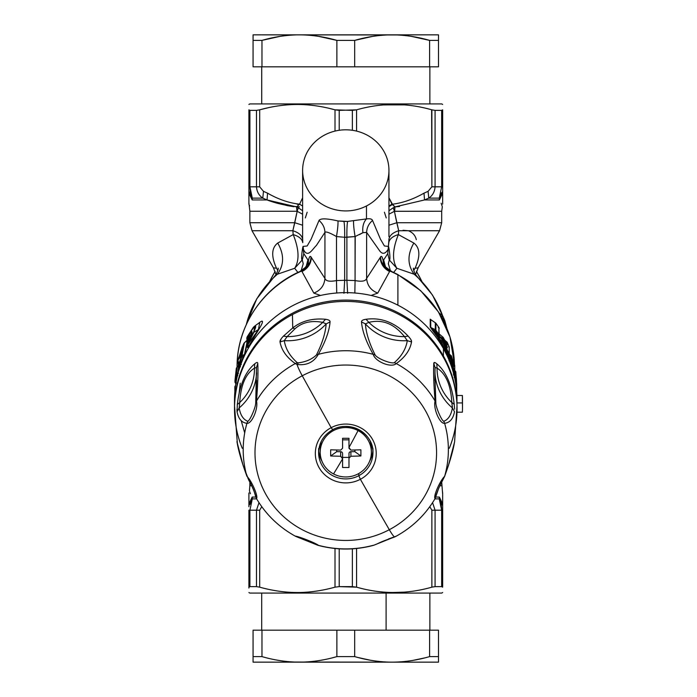 <?xml version="1.0" encoding="UTF-8"?>
<svg xmlns="http://www.w3.org/2000/svg" width="697" height="697" viewBox="0 0 697 697"><rect width="100%" height="100%" fill="white"/><g stroke="black" fill="none" stroke-linecap="round" stroke-linejoin="round"><path stroke-width="1.05" d="M348.979 453.547L348.979 457.398L342.584 457.398L348.979 457.398L348.979 467.487L342.584 467.487L342.584 457.398L342.584 458.129L340.667 456.274L330.666 455.977L330.666 449.8L340.667 450.105L342.584 448.249L342.584 438.291L348.979 438.291L348.979 448.249L350.896 450.105L360.898 449.8L360.898 455.977L350.896 456.274L348.979 458.129L348.979 467.487L348.979 453.547A1.917 1.856 0 0 1 350.896 451.7A1.917 1.856 180 0 0 348.979 453.547M354.878 451.7L350.896 451.7L350.896 456.274L350.896 451.7L354.878 451.7L360.898 455.977L354.878 451.7L354.878 450.018L354.878 451.7M348.979 443.667L348.979 447.526L348.979 443.667M342.584 439.824L348.979 439.824L348.979 439.232L348.979 439.824L342.584 439.824L342.584 439.223L342.584 443.667L342.584 439.824M342.584 443.667L342.584 448.249L342.584 443.667M336.686 451.7L336.686 450.018L336.686 451.7L330.666 455.977L336.686 451.7L340.667 451.7L336.686 451.7M342.584 453.547A1.917 1.856 180 0 0 340.667 451.7L340.667 456.274L340.667 451.7A1.917 1.856 0 0 1 342.584 453.547L342.584 458.129L342.584 453.547M342.584 466.624L342.584 458.826L342.584 466.624M342.584 458.826L342.584 467.487L348.979 467.487L348.979 458.129L350.896 456.274L360.898 455.977L360.898 449.8L350.896 450.105L348.979 447.526A87.177 10.821 -62.2 0 0 358.049 430.572A25.58 24.709 0 0 1 368.225 464.097A25.58 24.709 0 0 1 333.523 473.934A87.177 10.821 -62.2 0 0 342.584 458.826A87.177 10.821 117.8 0 1 333.523 473.934A25.58 24.709 0 0 1 323.338 440.408A25.58 24.709 0 0 1 358.049 430.572A87.177 10.821 117.8 0 1 348.979 447.526L348.979 438.291L342.584 438.291L342.584 448.249L340.667 450.105L330.666 449.8L330.666 455.977L340.667 456.274L342.584 458.826M358.049 430.572A25.58 24.709 180 0 0 320.202 452.248A25.58 24.709 180 0 0 333.523 473.934A25.58 24.709 180 0 0 371.362 452.248A25.58 24.709 180 0 0 358.049 430.572L358.049 429.326L358.049 430.572M320.202 452.248L320.202 448.607A25.58 24.709 0 0 1 321.43 441.044A25.58 24.709 180 0 0 320.272 450.428M370.133 441.044A25.58 24.709 0 0 1 371.362 448.607A25.58 24.709 180 0 0 370.133 441.044M372.878 450.637A27.174 26.251 0 0 1 369.61 461.231A27.174 26.251 180 0 0 372.878 450.637M321.953 461.231A27.174 26.251 0 0 1 318.686 450.637A27.174 26.251 180 0 0 321.953 461.231M332.757 429.613A27.174 26.251 0 0 1 372.956 452.649A27.174 26.251 0 0 1 358.816 475.694L358.816 473.507L358.816 475.694A27.174 26.251 0 0 1 318.607 452.649A27.174 26.251 180 0 0 358.816 475.694L360.384 479.292A30.45 29.413 0 0 1 319.06 467.582A30.45 29.413 0 0 1 331.18 427.67L332.713 429.735L331.18 427.67A30.45 29.413 0 0 1 372.503 439.38A30.45 29.413 0 0 1 360.384 479.292L358.816 475.694A27.174 26.251 180 0 0 372.956 452.649L372.956 448.607M360.384 479.292A30.45 29.413 180 0 0 372.503 439.38A30.45 29.413 180 0 0 331.18 427.67A1278.899 158.689 -117.8 0 1 302.254 375.779A90.784 87.691 0 0 1 425.458 410.699A90.784 87.691 0 0 1 389.309 529.703A1278.899 158.689 -117.8 0 1 360.384 479.292A1278.899 158.689 62.2 0 0 389.309 529.703A90.784 87.691 0 0 1 266.106 494.783A90.784 87.691 0 0 1 302.254 375.779A1278.899 158.689 62.2 0 0 331.18 427.67A30.45 29.413 180 0 0 319.06 467.582A30.45 29.413 180 0 0 360.384 479.292M246.938 423.306C251.722 424.238 258.535 408.346 256.479 401.063A102.581 99.087 0 0 1 295.301 363.564A102.581 99.087 180 0 0 256.479 401.063C257.803 385.188 258.238 372.651 257.777 363.442C257.681 362.074 256.67 362.205 254.753 363.817C256.67 362.205 257.681 362.074 257.777 363.442C258.238 372.651 257.803 385.188 256.479 401.063C258.535 408.346 251.722 424.238 246.938 423.306A102.581 99.087 180 0 0 246.938 476.339A102.581 99.087 0 0 1 246.938 423.306L247.775 421.284C250.014 420.683 255.869 407.022 255.729 402.735L256.479 401.063L255.729 402.735C255.869 407.022 250.014 420.683 247.775 421.284C243.253 419.533 240.387 415.081 239.167 407.919L239.733 402.535C240.726 385.188 245.649 373.723 254.483 368.129A49.017 47.344 0 0 1 239.733 402.535A49.017 47.344 180 0 0 254.483 368.129L254.753 363.817C245.388 371.614 239.576 385.162 237.32 404.46L239.733 402.535L237.32 404.46L237.058 411.761C238.426 418.845 241.72 422.696 246.938 423.306C241.72 422.696 238.426 418.845 237.058 411.761L239.167 407.919A51.16 49.409 180 0 0 256.583 372.895A51.16 49.409 0 0 1 239.167 407.919L237.058 411.761L236.936 409.209M297 364.479L297.027 364.487A12.79 1.586 62.2 0 0 302.254 375.779A90.784 87.691 180 0 0 266.106 494.783A90.784 87.691 180 0 0 389.309 529.703A12.79 1.586 62.2 0 0 394.537 536.908L396.262 536.08L394.537 536.908A12.79 1.586 -117.8 0 1 389.309 529.703A90.784 87.691 180 0 0 425.458 410.699A90.784 87.691 180 0 0 302.254 375.779A12.79 1.586 -117.8 0 1 297.027 364.487L298.499 362.832C306.027 361.839 312.003 359.216 316.429 354.965L318.329 354.346C313.772 362.266 306.663 365.646 297.027 364.487L295.301 363.564L297.236 362.64L298.499 362.832L297.027 364.487C306.663 365.646 313.772 362.266 318.329 354.346A102.581 99.087 0 0 1 373.235 354.346L375.134 354.965C377.173 358.493 391.313 364.148 394.336 362.64L396.262 363.564C391.557 368.286 375.108 361.708 373.235 354.346C375.108 361.708 391.557 368.286 396.262 363.564A102.581 99.087 0 0 1 435.085 401.063L435.834 402.735C435.695 407.022 441.549 420.683 443.789 421.284L444.625 423.306C439.842 424.238 433.029 408.346 435.085 401.063C433.029 408.346 439.842 424.238 444.625 423.306A102.581 99.087 0 0 1 444.625 476.339L438.788 488.048L435.085 498.59C433.029 496.778 439.842 480.886 444.625 476.339C439.842 480.886 433.029 496.778 435.085 498.582C425.545 514.7 412.441 527.315 395.791 536.429L396.262 536.08M318.329 545.298C316.464 543.416 300.006 536.829 295.301 536.08C300.006 536.838 316.455 543.416 318.329 545.298A102.581 99.087 180 0 0 373.235 545.298M395.791 536.429L394.032 537.221C393.038 537.657 383.542 540.602 377.06 543.93L373.644 545.307C355.069 550.282 336.494 550.282 317.928 545.307L295.772 536.429C279.122 527.315 266.019 514.7 256.479 498.59C258.535 496.778 251.722 480.886 246.938 476.339C251.722 480.886 258.535 496.778 256.479 498.582L255.494 495.916C254.144 491.655 254.292 490.279 248.751 480.094L243.105 465.457L237.058 442.151C238.426 450.628 241.72 462.024 246.938 476.339C241.72 462.024 238.426 450.628 237.058 442.151L236.936 441.602M247.775 477.976C250.014 481.313 255.869 494.975 255.729 496.525M237.389 443.937L234.558 406.029A111.267 107.469 0 0 1 292.444 314.574L292.731 327.965L283.426 336.12L292.731 327.965C301.592 320.96 312.517 318.067 325.508 319.278C328.644 319.688 330.16 320.576 330.056 321.936C329.324 331.04 325.421 341.844 318.329 354.346L316.429 354.965C312.003 359.216 306.027 361.839 298.499 362.832L297.236 362.64C289.882 356.15 285.57 348.822 284.271 340.659L287.103 336.625L294.883 328.879C302.045 322.38 311.324 320.211 322.72 322.371A49.017 47.344 0 0 1 287.103 336.625A49.017 47.344 180 0 0 322.72 322.371L326.152 323.896A51.16 49.409 0 0 1 284.271 340.659A51.16 49.409 180 0 0 326.152 323.896C325.551 332.809 322.31 343.168 316.429 354.965C322.31 343.168 325.551 332.809 326.152 323.896L330.056 321.936L326.152 323.896L322.72 322.371L325.508 319.278L322.72 322.371C311.324 320.211 302.045 322.38 294.883 328.879L292.731 327.965L294.883 328.879L287.103 336.625L283.426 336.12L287.103 336.625L284.271 340.659L280.028 341.957C281.51 350.182 286.606 357.387 295.301 363.564C286.606 357.387 281.51 350.182 280.028 341.957C279.776 340.737 280.908 338.786 283.426 336.12M237.119 442.49L237.032 442.011M281.083 338.951L280.028 341.957L284.271 340.659C285.57 348.822 289.882 356.15 297.236 362.64L295.301 363.564M318.485 36.34L336.878 40.391C324.288 36.749 311.803 34.902 299.422 34.85L304.476 34.955M411.256 36.349L429.596 40.391C417.006 36.749 404.521 34.902 392.141 34.85C379.76 34.902 367.275 36.749 354.686 40.391L372.268 36.462M270.018 38.326L261.967 40.391C274.557 36.749 287.042 34.902 299.422 34.85L299.422 34.85C287.042 34.902 274.557 36.749 261.967 40.391L253.063 40.391L253.089 34.85L397.325 34.963M438.5 40.391L438.5 66.825L438.5 34.85L438.5 40.391L429.596 40.391L438.5 40.391L438.5 34.85L392.141 34.85L438.5 34.85M362.736 38.326L354.686 40.391L336.878 40.391L354.686 40.391C367.275 36.749 379.76 34.902 392.141 34.85C404.521 34.902 417.006 36.749 429.596 40.391L429.596 66.825L429.596 40.391M392.141 34.85L253.063 34.85L253.063 40.391L261.967 40.391L279.532 36.471M438.5 659.371L438.5 656.609L429.596 656.609L429.596 630.175L354.686 630.175L429.596 630.175L429.596 656.609C417.006 660.251 404.521 662.098 392.141 662.15L392.15 662.15C404.521 662.098 417.006 660.251 429.596 656.609L438.5 656.609L438.5 662.15L390.233 662.15C378.497 661.897 366.639 660.059 354.686 656.609L354.686 630.175L336.878 630.175L354.686 630.175L354.686 656.609L336.878 656.609L336.878 630.175L261.967 630.175L261.967 656.609L261.967 630.175L253.063 630.175L253.063 656.609L253.063 630.175L336.878 630.175L336.878 656.609C324.288 660.251 311.803 662.098 299.422 662.15L253.063 662.15L253.063 656.609L261.967 656.609C274.557 660.251 287.042 662.098 299.422 662.15C311.803 662.098 324.288 660.251 336.878 656.609L354.686 656.609C366.639 660.059 378.497 661.897 390.25 662.133L294.308 662.045M413.025 660.373L424.891 657.872M322.824 659.92L321.221 660.216M305.338 662.002L302.254 662.115M253.063 656.609L253.063 662.15L253.063 656.609L253.063 662.15L299.422 662.15C287.042 662.098 274.557 660.251 261.967 656.609L253.063 656.609M279.375 660.503L278.87 660.425M327.451 38.021L319.296 36.462M420.178 38.021L412.032 36.471M438.5 66.825L354.686 66.825L354.686 40.391L354.686 66.825L336.878 66.825L336.878 40.391L336.878 66.825L261.967 66.825L261.967 40.391L261.967 66.825L253.063 66.825L253.063 40.391L253.063 66.825L438.5 66.825M299.422 34.85C311.803 34.902 324.288 36.749 336.878 40.391M253.089 34.85L253.063 40.391M299.422 662.15L438.5 662.15L438.5 630.175L429.596 630.175L438.5 630.175L438.5 660.852M357.944 657.498L370.342 660.216M333.514 657.524L336.878 656.609M444.703 321.012L444.886 321.526C442.813 316.682 442.813 317.457 444.886 323.844C442.813 317.457 442.813 316.682 444.886 321.526L444.216 322.302L444.939 321.665C446.76 328.069 446.76 328.845 444.939 323.983C446.76 328.845 446.76 328.069 444.939 321.665L444.172 322.162M439.258 198.122L441.654 186.822L439.258 198.122L442.656 191.344L439.258 198.122L439.38 199.952L439.258 198.122L428.786 198.122L439.258 198.122L441.654 186.822L435.076 186.822L441.654 186.822L441.654 110.37L441.654 186.822L442.656 186.822L442.656 193.165L439.38 199.952L442.656 193.165L442.656 204.082L442.656 109.838L442.656 186.822M440.382 195.404L441.07 192.781M261.697 103.914L261.697 66.825L261.715 103.914L261.715 66.825L429.866 66.825L429.866 103.914L299.797 103.914L441.698 103.914L442.656 104.463M417.599 277.04L414.149 274.217L396.889 268.284C391.984 260.46 392.481 249.23 398.37 234.593L398.701 230.724L394.389 211.322L441.698 211.252L394.65 211.252L394.955 206.904L424.517 199.952L424.011 193.165L428.08 191.344L431.879 186.822L428.08 191.344L431.879 186.822L435.076 186.822L435.076 110.37L441.654 110.37L442.656 109.838C442.656 102.703 442.656 102.703 442.656 109.838C442.656 102.703 442.656 102.703 442.656 109.838L441.654 110.37L435.076 110.37L435.076 186.822C434.728 191.71 432.628 195.482 428.786 198.122C432.628 195.482 434.728 191.71 435.076 186.822L431.879 186.822L431.635 109.777M251.199 195.474L250.397 192.267M248.907 190.281L248.907 186.822L249.909 186.822L252.305 198.122L248.907 191.344L252.305 198.122L252.183 199.952L248.907 193.165L252.183 199.952L267.047 199.952C276.979 203.724 287.8 206.033 299.501 206.861M249.918 187.136L250.336 191.936M251.338 195.866L251.495 196.301M248.907 204.308L248.907 191.344L248.907 193.165L252.183 199.952C248.341 208.29 248.341 208.29 252.183 199.952L249.909 186.822L256.487 186.822C256.836 191.71 258.935 195.482 262.778 198.122L252.305 198.122L262.778 198.122L267.047 199.952L252.183 199.952L267.047 199.952L262.778 198.122C258.935 195.482 256.836 191.71 256.487 186.822L248.907 186.822L248.907 191.344M442.656 592.537L441.698 593.086L299.797 593.086L299.327 592.52C286.275 592.677 273.058 590.89 259.685 587.162L256.487 586.63L259.685 587.162L259.685 510.195L261.767 506.693L259.685 510.195L256.487 510.195L256.487 586.63L249.909 586.63L249.909 510.195L259.685 510.195L261.767 506.693L259.685 510.195L259.685 587.162C273.058 590.89 286.275 592.677 299.327 592.52L299.797 593.086L429.866 593.086L429.866 630.175L386.094 630.175L386.094 593.086L386.094 630.175L261.697 630.175L261.697 593.086M444.886 320.916L443.989 321.84L444.886 320.916L444.172 320.759L444.939 321.056L444.172 320.759M442.395 318.721L441.82 314.983L442.395 318.721M444.216 320.899L444.939 321.056L446.812 328.121L444.939 321.056L444.216 320.899L444.939 321.056M415.821 274.975L415.63 274.304L415.821 274.975M416.405 271.542A83.126 80.294 0 0 1 421.702 281.196A83.126 80.294 180 0 0 416.405 271.542M415.055 268.24L413.748 270.514L415.055 268.24L413.635 270.018L415.055 268.24L418.122 267.848L415.055 268.24C420.491 256.304 420.091 247.897 413.844 243.044C420.091 247.897 420.491 256.304 415.055 268.24L415.055 268.24M441.14 203.254L441.95 205.519M442.116 206.129L442.264 206.748M439.38 199.952C443.222 208.29 443.222 208.29 439.38 199.952L424.517 199.952L428.786 198.122L424.517 199.952L439.38 199.952C443.222 208.29 443.222 208.29 439.38 199.952M442.656 193.165L442.656 190.281M401.681 104.689L383.228 104.942M297.183 204.308L299.126 204.23L297.183 204.308M333.854 109.534L328.757 108.253M314.173 105.578L313.423 105.482M268.267 107.73L260.591 109.595M259.693 109.838L259.685 186.822L256.487 186.822L256.487 110.37L256.487 186.822L259.685 186.822L263.483 191.344L262.778 198.122L263.483 191.344L267.561 193.165L267.047 199.952L296.608 206.904A15.987 8.146 -90 0 1 296.922 211.252L249.866 211.252L296.922 211.252L296.608 206.904L298.272 207.741L297.175 211.322L298.272 207.741L296.608 206.904L267.047 199.952L267.561 193.165L263.483 191.344L259.685 186.822L259.685 109.838L256.487 110.37L259.685 109.838C273.041 106.11 286.258 104.323 299.327 104.48L299.797 103.914L299.327 104.48C286.258 104.323 273.05 106.11 259.685 109.838M248.907 109.838L248.907 186.822L248.907 109.838C248.907 102.703 248.907 102.703 248.907 109.838L249.909 110.37L249.909 186.822L249.909 110.37L256.487 110.37L249.909 110.37L248.907 109.838C248.907 102.703 248.907 102.703 248.907 109.838M249.369 206.469L249.604 205.563M275.158 271.542A83.126 80.294 180 0 0 269.861 281.196A83.126 80.294 0 0 1 275.158 271.542M275.934 274.304L275.742 274.975L275.934 274.304M273.433 267.831L276.517 268.24L277.815 270.514L276.517 268.24C271.072 256.304 271.481 247.905 277.72 243.044C284.289 254.518 284.193 264.904 277.415 274.217L273.965 277.04M440.365 501.544L441.166 504.741M442.656 506.728L442.656 510.195L441.654 510.195L439.258 498.886L442.656 505.673L442.656 503.844L439.38 497.066L442.656 503.844L442.656 505.673L439.258 498.886L441.654 510.195L442.656 510.195L442.656 587.162L441.654 586.63L441.654 510.195L441.654 586.63L435.076 586.63L435.076 510.195L441.654 510.195L435.076 510.195L432.567 502.659L435.076 510.195L435.076 586.63L431.879 587.162L431.879 510.195L435.076 510.195L431.879 510.195L429.796 506.693L431.879 510.195L431.879 587.162L435.076 586.63L441.654 586.63L442.656 587.162L442.656 505.673M455.246 375.178L455.158 376.668L455.821 376.206A1.917 0.497 172.4 0 1 455.158 376.668L455.158 375.021A1.917 1.856 0 0 1 455.821 376.206L456.561 385.171L455.821 377.905L454.139 375.709A1.917 1.856 180 0 0 454.209 375.77L455.158 376.72A1.917 1.856 0 0 1 455.821 377.905A1.917 1.856 180 0 0 455.158 376.72L455.158 377.913L455.158 376.72M454.749 373.357L455.821 374.995A1.917 0.488 172.4 0 1 455.821 374.995A1.917 0.488 172.4 0 1 455.821 375.012A1.917 1.856 180 0 0 455.158 373.827L455.821 376.206L454.732 374.759M454.209 374.437L455.158 375.021L454.209 374.437A1.917 1.856 0 0 1 454.156 374.394L454.209 374.437M455.742 380.335L456.422 380.667L455.742 380.335L456.422 380.667L455.821 375.012A1.917 1.856 0 0 0 455.158 373.827L455.158 375.021L455.158 373.827L454.209 372.878L455.838 375.247M435.834 496.525C435.695 494.975 441.549 481.313 443.789 477.976M452.397 407.919L454.505 411.761C453.137 418.845 449.844 422.687 444.625 423.306L443.789 421.284C448.31 419.533 451.177 415.081 452.397 407.919L451.83 402.535C450.837 385.188 445.923 373.723 437.08 368.129L435.05 367.467L437.08 368.129C445.923 373.723 450.837 385.188 451.83 402.535A49.017 47.344 0 0 1 437.08 368.129A49.017 47.344 180 0 0 451.83 402.535L452.397 407.919A51.16 49.409 0 0 1 434.98 372.886A51.16 49.409 180 0 0 452.397 407.919C451.177 415.072 448.31 419.533 443.789 421.284C441.549 420.683 435.695 407.022 435.834 402.735L434.954 376.005L435.834 402.735M408.137 336.12C395.582 322.746 381.555 317.135 366.056 319.278C362.928 319.688 361.412 320.576 361.508 321.936C362.24 331.049 366.143 341.852 373.235 354.346C366.143 341.852 362.24 331.049 361.508 321.936C361.412 320.576 362.928 319.688 366.056 319.278L368.844 322.371C382.339 319.026 394.214 323.774 404.46 336.625A49.017 47.344 0 0 1 368.844 322.371A49.017 47.344 180 0 0 404.46 336.625L407.292 340.659A51.16 49.409 0 0 1 365.411 323.896L368.844 322.371L366.056 319.278C381.555 317.135 395.582 322.746 408.137 336.12C410.655 338.786 411.788 340.737 411.535 341.957C410.063 350.173 404.966 357.378 396.262 363.564L394.336 362.64C391.313 364.148 377.164 358.493 375.134 354.965C369.253 343.177 366.012 332.817 365.411 323.896A51.16 49.409 180 0 0 407.292 340.659C406.002 348.814 401.681 356.141 394.336 362.64C401.681 356.141 406.002 348.814 407.292 340.659L411.535 341.957L407.292 340.659L404.46 336.625L408.137 336.12L404.46 336.625C394.214 323.774 382.339 319.026 368.844 322.371L365.411 323.896C366.012 332.817 369.253 343.177 375.134 354.965M373.644 545.307L394.537 536.908M388.569 538.92L393.064 537.309M256.505 367.153L255.729 402.735L256.627 380.44M248.907 510.195L248.907 587.162C248.907 594.297 248.907 594.297 248.907 587.162L249.909 586.63L248.907 587.162L248.907 510.195L249.909 510.195L249.909 586.63L256.487 586.63L256.487 510.195L258.996 502.659L256.487 510.195L249.909 510.195L252.305 498.886L249.909 510.195L252.305 498.886L256.662 498.886L252.305 498.886L248.907 505.673L252.305 498.886L252.183 497.066L252.305 498.886M380.179 257.533C380.658 263.902 383.786 268.58 389.571 271.551L390.224 271.185L389.571 271.551L387.88 269.722L389.571 271.551L377.748 293.088C370.97 290.431 367.267 285.543 366.622 278.443L380.179 257.533L366.622 278.443L366.622 232.371L378.985 249.875C382.13 254.736 385.258 254.396 388.368 248.855C385.258 254.396 382.13 254.736 378.985 249.875L366.622 232.371C366.84 227.614 368.818 223.641 372.538 220.47L380.431 239.141L384.413 245.989L388.412 246.389L387.776 253.63L383.15 260.687C382.339 256.766 381.468 255.529 380.536 256.966L380.179 257.533L380.536 256.966C380.893 262.333 383.341 266.585 387.88 269.722L390.224 271.185A108.706 105.003 0 0 1 397.9 274.862L397.9 305.164L397.9 274.862A9.592 1.194 -62.2 0 0 397.778 274.513A9.592 1.194 117.8 0 1 397.9 274.862A108.706 105.003 0 0 1 454.444 364.139A108.706 105.003 180 0 0 397.9 274.862A108.706 105.003 180 0 0 390.224 271.185L391.749 271.56L387.88 269.722L385.45 266.864L387.88 269.722C383.341 266.585 380.893 262.333 380.536 256.966C381.468 255.529 382.339 256.766 383.15 260.687L383.507 263.945L383.15 260.687L383.272 263.422L383.15 260.687L387.776 253.63L389.283 259.955L387.776 253.63L388.412 246.389C388.874 246.032 390.982 260.87 389.283 259.955C390.982 260.878 388.865 246.032 388.412 246.389L388.795 242.678C389.431 239.001 392.62 236.3 398.37 234.593L413.844 243.044L398.37 234.593C392.481 249.23 391.984 260.46 396.889 268.284L393.657 272.449L396.889 268.284L389.283 259.955L388.325 263.701L390.503 270.941L388.325 263.701L389.283 259.955L396.889 268.284L414.149 274.217A102.311 98.826 0 0 1 442.621 315.846A102.311 98.826 180 0 0 414.149 274.217C407.379 264.904 407.275 254.518 413.844 243.044C407.275 254.518 407.379 264.904 414.149 274.217L417.564 277.005L432.497 295.058L442.726 316.002M416.301 239.646C415.36 235.455 412.711 232.484 408.355 230.724L403.032 230.271M399.581 206.504L394.955 206.904L424.517 199.952L424.011 193.165L424.517 199.952L394.955 206.904L394.65 211.252L393.291 207.741L394.955 206.904L392.437 204.23C402.831 202.897 413.356 199.211 424.011 193.165C413.356 199.211 402.831 202.897 392.437 204.23L388.943 197.809L391.975 204.177L394.955 206.904L393.291 207.741L394.389 211.322L388.943 214.206L394.389 211.322L396.785 222.726L441.698 222.726L396.785 222.726L398.701 230.724L439.554 230.724L398.701 230.724L398.37 234.593C392.62 236.3 389.431 239.001 388.795 242.678L388.909 239.602C389.362 235.621 392.629 232.667 398.701 230.724C392.629 232.667 389.362 235.621 388.909 239.602L388.412 246.389L384.413 245.989L380.431 239.141L372.538 220.47C371.971 218.954 369.941 218.431 366.474 218.919L366.474 205.964A43.162 40.557 180 0 1 307.9 189.811A43.162 40.557 180 0 1 325.09 134.774A43.162 40.557 180 0 1 383.664 150.927A43.162 40.557 180 0 1 366.474 205.964A43.162 40.557 0 0 0 388.943 170.364A43.162 40.557 0 0 0 325.09 134.774A43.162 40.557 0 0 0 302.62 170.364A43.162 40.557 0 0 0 366.474 205.964L366.474 218.919L347.611 221.419L337.984 220.949C326.754 218.37 320.437 218.205 319.026 220.47C322.746 223.641 324.724 227.614 324.941 232.371L316.394 245.449C312.082 249.561 307.56 258.875 303.195 248.855L303.787 253.63L308.423 260.687L308.292 263.414L308.423 260.687C309.224 256.766 310.095 255.529 311.028 256.966C310.67 262.333 308.222 266.585 303.692 269.722L306.088 266.89M431.879 109.838C406.778 102.703 381.668 102.703 356.568 109.838C381.668 102.703 406.778 102.703 431.879 109.838L435.076 110.37L431.879 109.838L431.879 186.822L428.08 191.344L428.786 198.122L428.08 191.344L424.011 193.165M383.847 104.89L404.608 104.89M356.568 109.838L352.36 110.37L335.004 109.838C322.981 106.493 311.089 104.707 299.327 104.48C311.089 104.707 322.981 106.493 335.004 109.838L339.212 110.37L356.568 109.838L356.568 131.097L356.568 109.838M286.336 104.942L287.46 104.855M308.17 104.925L308.78 104.986M248.907 104.463L249.866 103.914L299.797 103.914M252.183 199.952C248.341 208.29 248.341 208.29 252.183 199.952M293.951 206.739L287.234 205.615M286.65 205.484L267.047 199.952M383.089 592.049L383.89 592.11M248.907 587.162C248.907 594.297 248.907 594.297 248.907 587.162L248.907 588.05M299.797 593.086L249.866 593.086L248.907 592.537M404.086 592.154L392.237 592.52L403.502 592.197M441.654 509.873L441.227 505.081M442.656 587.162C442.656 594.297 442.656 594.297 442.656 587.162C442.656 594.297 442.656 594.297 442.656 587.162C442.656 594.297 442.656 594.297 442.656 587.162M434.902 498.886L439.258 498.886L439.38 497.066C443.222 488.719 443.222 488.719 439.38 497.066L439.258 498.886L434.902 498.886M299.327 592.52C311.071 592.293 322.964 590.507 335.004 587.162L339.212 586.63L356.568 587.162C381.668 594.297 406.769 594.297 431.879 587.162C406.769 594.297 381.668 594.297 356.568 587.162L352.36 586.63L352.36 548.844L352.36 586.63L339.212 586.63L339.212 548.844L339.212 586.63L335.004 587.162L335.004 548.495L335.004 587.162C322.964 590.507 311.071 592.293 299.327 592.52M442.883 338.507L439.493 336.294L439.188 334.002A1.917 1.856 180 0 0 439.493 334.264L439.493 336.294A1.917 1.856 0 0 1 439.119 335.954L439.493 336.294L439.005 336.268A1.917 1.594 -159.9 0 0 439.223 336.485L443.179 340.223L442.769 338.184A1.917 1.856 -0 0 1 443.327 338.803A1.917 0.444 150.7 0 1 442.769 339.474L438.831 336.363L442.769 338.184L442.769 339.474L443.327 338.803L446.228 344.335L447.291 347.873L443.327 340.485A1.917 1.856 180 0 0 442.769 339.875L439.223 336.921L442.769 339.875A1.917 1.856 0 0 1 443.327 340.485L443.327 341.696A1.917 1.856 180 0 0 442.769 341.086L442.769 339.875L442.769 341.086A1.917 1.856 -0 0 1 443.327 341.696A1.917 0.444 150.7 0 1 442.769 342.366L442.769 341.086L439.11 338.969L439.493 337.165L439.493 338.759A3.807 0.802 -143.1 0 1 439.11 338.969L438.692 336.451L439.11 338.969A1.917 1.769 96.7 0 1 438.753 336.459L438.692 336.451A1.917 1.699 -81.4 0 0 438.962 338.908L442.769 341.086L442.769 342.366L443.327 341.696L443.327 340.485L442.769 340.415M443.275 340.389L447.291 347.873A1.917 1.856 180 0 0 446.873 347.298M446.664 346.278L446.664 346.897L446.664 346.278A1.917 1.856 0 0 1 447.291 347.036L446.664 346.278M449.077 355.461L449.67 357.334L450.976 358.31L450.907 356.603A1.917 1.856 0 0 1 451.551 357.5A1.917 0.479 161.8 0 1 450.907 358.084L448.755 355.879L450.907 356.603L450.907 358.084M455.246 372.285L455.158 373.775L455.821 373.304A1.917 0.497 172.4 0 1 455.158 373.766L455.158 372.128A1.917 1.856 0 0 1 455.821 373.304L456.561 382.278A1.917 1.856 180 0 0 456.518 381.973M455.742 383.237L456.422 383.559L455.742 383.237L456.422 383.559L456.561 385.171A1.917 1.856 180 0 0 456.518 384.866L456.457 384.038A1.917 1.856 0 0 1 456.561 384.552L456.422 381.86L455.742 382.287L456.422 381.86L455.821 376.206A1.917 1.856 180 0 0 455.158 375.021M456.518 381.982L456.457 381.137A1.917 1.856 0 0 1 456.561 381.651L456.422 378.968L455.742 379.395L456.422 378.968L455.821 373.304A1.917 1.856 180 0 0 455.158 372.128L455.158 370.926A1.917 1.856 0 0 1 455.821 372.111L456.718 384.413L456.718 391.392L455.821 377.905A1.917 0.488 172.4 0 1 455.821 377.905L456.422 383.559L455.821 379.098A1.917 1.856 180 0 0 455.158 377.913A1.917 1.856 0 0 1 455.821 379.098L456.718 391.392L455.821 372.111A1.917 1.856 180 0 0 455.158 370.926L455.158 372.128L454.209 371.545L455.158 372.128M455.821 377.87A1.917 0.488 172.4 0 1 455.821 377.887L454.017 375.517M453.094 365.498L451.551 359.208L448.755 356.411L449.26 358.249A3.834 0.784 -141 0 1 449.138 358.441A1.917 1.864 70.9 0 1 448.851 355.766L449.26 358.249A1.917 1.856 0 0 1 448.519 356.794A1.917 1.856 180 0 0 449.26 358.249L448.685 356.08A1.917 1.856 180 0 0 449.26 356.803L450.907 358.302A1.917 1.856 0 0 1 451.551 359.208A1.917 1.856 180 0 0 450.907 358.302L450.907 359.495L450.907 358.302M453.242 364.88A1.917 1.856 0 0 1 453.782 365.794L453.782 366.535A1.917 1.856 180 0 0 453.547 365.986M451.525 359.129A1.917 0.47 161.9 0 1 451.551 359.164A1.917 0.47 161.9 0 1 451.551 359.208L453.782 366.535L451.551 357.5A1.917 1.856 180 0 0 450.907 356.603L450.907 355.409A1.917 1.856 0 0 1 451.551 356.306L453.216 363.093L452.536 363.651L453.216 363.093L453.782 365.794L453.094 364.758M454.627 441.593L454.505 442.151C453.137 450.637 449.844 462.033 444.625 476.339C449.844 462.033 453.137 450.637 454.505 442.151L454.174 443.945M454.531 442.011L454.139 444.128M444.494 476.739L448.398 465.648L454.444 442.49M452.205 402.666L454.244 404.46L454.627 409.174M437.08 368.129L436.819 363.817C446.176 371.614 451.987 385.162 454.244 404.46C451.987 385.162 446.176 371.614 436.819 363.817L437.08 368.129M434.911 362.579L433.787 363.442C433.325 372.66 433.761 385.197 435.085 401.063C433.761 385.197 433.325 372.66 433.787 363.442L435.05 367.371M433.787 363.442C433.882 362.074 434.893 362.205 436.819 363.817M361.508 321.936L365.411 323.896M256.513 367.467L257.777 363.442L256.513 367.467L254.483 368.129C245.649 373.723 240.726 385.188 239.733 402.535L239.167 407.919C240.387 415.081 243.253 419.533 247.775 421.284M248.907 503.844L248.907 505.673L248.907 503.844L252.183 497.066L255.825 497.066L252.183 497.066L248.907 503.844L248.907 492.927L248.907 506.728M251.181 501.613L250.493 504.236M280.534 591.422L283.13 591.736M314.574 591.37L315.697 591.213M241.911 354.764L241.118 355.296L240.796 354.468L240.169 357.221M241.641 352.978L242.103 353.876M240.186 356.803L241.328 352.142L241.118 355.296L240.953 352.482L240.186 356.803M239.054 358.755L239.498 356.812L239.054 358.755L239.838 357.7L239.054 358.755L240.953 352.482L239.829 357.099M278.112 268.101C278.521 268.815 277.746 271.089 275.777 274.932L273.999 277.005L277.415 274.217A102.311 98.826 180 0 0 246.355 324.419A102.311 98.826 0 0 1 277.415 274.217C284.193 264.904 284.289 254.518 277.72 243.044C271.481 247.905 271.072 256.304 276.517 268.24L273.442 267.848L275.995 274.601M438.866 312.604L439.398 313.284L438.866 312.604M352.36 130.278L352.36 110.37L352.36 130.278M339.212 130.278L339.212 110.37L339.212 130.278M335.004 131.097L335.004 109.838L335.004 131.097M299.588 204.177C289.046 203.036 278.364 199.368 267.561 193.165C278.364 199.368 289.046 203.036 299.588 204.177L296.608 206.904L299.588 204.177L302.62 197.809L299.588 204.177L302.62 206.033L299.588 204.177M302.62 214.206L297.175 211.322L294.779 222.726L249.866 222.726L294.779 222.726L292.862 230.724L252.009 230.724L292.862 230.724L293.202 234.593L277.72 243.044L293.202 234.593C299.091 249.23 299.579 260.46 294.674 268.284L277.415 274.217L294.674 268.284L297.907 272.449L294.674 268.284L302.28 259.955L303.239 263.701L301.06 270.941L303.239 263.701L302.28 259.955L294.674 268.284C299.579 260.46 299.091 249.23 293.202 234.593L292.862 230.724L297.175 211.322L302.62 214.206M356.568 548.495L356.568 587.162L356.568 548.495M442.656 492.701L442.656 503.844L439.38 497.066L435.738 497.066L439.38 497.066C443.222 488.719 443.222 488.719 439.38 497.066M438.831 336.459L439.223 336.921M445.618 345.939L446.228 346.034L445.618 345.939M446.664 347.123L447.291 347.873L447.291 347.036L446.228 344.335L445.618 344.998L446.228 344.335L443.327 338.803A1.917 1.856 180 0 0 442.769 338.184L442.769 336.973A1.917 1.856 0 0 1 443.327 337.592L443.327 338.803L443.327 337.592A1.917 1.856 180 0 0 442.769 336.973L442.769 338.184M446.664 344.231L443.327 337.592L439.493 334.264L442.769 336.973M453.094 362.606L453.782 363.634L453.216 361.909L453.782 363.634L453.782 361.229L454.792 366.003A1.917 1.856 180 0 0 454.758 365.655L454.758 365.655A1.917 1.856 0 0 1 454.792 366.003L453.773 361.194A1.917 0.479 166.3 0 1 453.782 361.229L453.782 363.634A1.917 1.856 180 0 0 453.547 363.093M455.821 376.206L456.422 380.667L455.821 374.995M454.305 374.202A1.917 1.856 180 0 0 454.313 374.202A1.917 1.856 -0 0 0 454.792 372.973A1.917 1.856 180 0 0 454.758 372.625L454.758 365.655L454.758 372.625L451.551 360.401A1.917 1.856 180 0 0 450.907 359.495A1.917 1.856 0 0 1 451.551 360.401L454.758 372.625A1.917 1.856 -0 0 1 454.792 372.973L454.792 371.17M451.551 357.5L453.216 361.909L451.551 356.306A1.917 1.856 180 0 0 450.907 355.409L450.907 356.603L449.26 355.618L449.26 354.965L449.26 355.618M448.798 355.836A1.917 1.856 180 0 0 448.519 356.794L449.304 354.546A1.917 1.856 -0 0 1 448.912 355.67L448.851 355.766M373.235 354.346A102.581 99.087 180 0 0 318.329 354.346C325.421 341.844 329.324 331.04 330.056 321.936C330.16 320.576 328.644 319.688 325.508 319.278C312.517 318.067 301.592 320.96 292.731 327.965L292.444 314.574A111.267 107.469 0 0 1 457.005 406.029L454.592 441.785M444.625 476.339A102.581 99.087 180 0 0 444.625 423.306C449.844 422.687 453.137 418.845 454.505 411.761M435.085 401.063A102.581 99.087 180 0 0 396.262 363.564C404.966 357.378 410.063 350.173 411.535 341.957L411.091 339.97M250.423 493.755L249.631 491.542M249.448 490.854L249.866 485.757L251.748 485.757L249.866 485.757L249.866 482.045M252.183 497.066C248.341 488.719 248.341 488.719 252.183 497.066L252.183 497.066C248.341 488.719 248.341 488.719 252.183 497.066M240.212 355.461L239.559 355.653L238.932 357.378L241.859 348.439L239.559 355.653L240.212 355.461L239.559 355.653L241.005 351.349L241.632 351.183M236.292 375.422L235.656 379.717L235.656 374.585L234.967 381.729L236.292 368.486L236.292 375.422L236.292 368.486L234.967 381.729A1.917 1.856 180 0 0 234.967 381.817A1.917 1.856 0 0 1 234.967 381.729L235.647 374.803A1.917 1.856 0 0 1 235.656 374.585L235.656 379.717L236.292 375.422A1.917 1.856 0 0 1 237.085 374.202A1.917 1.856 180 0 0 236.292 375.422A1.917 0.497 -170.4 0 0 237.085 375.953L236.457 380.213L235.656 379.717A1.917 0.497 7.2 0 0 236.44 380.213L236.954 374.446M236.205 376.711L235.394 376.223L236.205 376.711M235.551 383.15L235.551 383.15A1.917 1.856 0 0 1 234.967 381.817L234.967 380.675A1.917 1.856 0 0 1 234.967 380.588A1.917 1.856 180 0 0 234.967 380.675L234.967 380.579A1.917 0.497 2.9 0 0 234.967 380.588L236.292 368.46A1.917 0.488 -170.4 0 1 236.3 368.443L237.085 367.267A1.917 1.856 180 0 0 236.292 368.486A1.917 0.488 -170.4 0 1 236.292 368.46M308.144 264.259L308.457 262.987L303.692 269.722L299.823 271.56L303.692 269.722C308.222 266.585 310.67 262.333 311.028 256.966L311.385 257.533L311.028 256.966C310.095 255.529 309.224 256.766 308.423 260.687L308.057 263.945L308.423 260.687L307.917 259.981L306.018 266.968L307.917 259.981L303.787 253.63L302.28 259.955L303.787 253.63L303.151 246.389C302.69 246.041 300.581 260.878 302.28 259.955C300.581 260.878 302.69 246.041 303.151 246.389L303.195 248.855C307.56 258.875 312.082 249.57 316.394 245.449L324.941 232.371C324.724 227.614 322.746 223.641 319.026 220.47L311.132 239.149L307.15 245.989L303.151 246.389L307.15 245.989L311.132 239.149L319.026 220.47C320.437 218.205 326.754 218.37 337.984 220.949C338.167 223.937 337.67 229.147 336.494 236.562C329.655 232.685 325.804 231.291 324.941 232.371L324.941 278.443L311.385 257.533L324.941 278.443C324.297 285.543 320.594 290.431 313.816 293.088L301.993 271.551L303.692 269.722L301.993 271.551L301.339 271.185A108.706 105.003 180 0 0 237.076 367.014A108.706 105.003 0 0 1 301.339 271.185L301.993 271.551C307.778 268.58 310.906 263.902 311.385 257.533M454.453 364.139L449.992 337.026L438.457 311.96L420.648 290.64L397.778 274.513L391.749 271.56L385.45 266.864L383.106 262.987L383.42 264.259M396.785 222.726L388.943 225.227M386.251 217.952L384.404 212.228M393.291 207.741L388.943 210.747M392.411 204.526L388.943 206.643M388.943 206.033L391.975 204.177L388.943 206.033M302.62 210.747L298.272 207.741M307.159 212.228L305.321 217.952M302.62 225.227L294.779 222.726M302.62 236.875L302.655 239.602C302.202 235.621 298.943 232.667 292.862 230.724C298.943 232.667 302.202 235.621 302.655 239.602L302.768 242.678C302.132 239.001 298.943 236.3 293.202 234.593M302.768 242.678L302.62 236.666M439.816 485.757L441.698 485.757L439.816 485.757M438.892 336.442L438.892 336.442A1.917 1.856 180 0 0 439.493 338.759A1.917 1.856 0 0 1 438.701 337.261L438.701 335.666L439.354 336.991L443.318 340.432L446.716 347.193M447.247 342.427A1.917 0.444 155.5 0 1 447.282 342.462A1.917 0.444 155.5 0 1 447.291 342.515A1.917 1.856 180 0 0 446.664 341.765L446.664 344.004L446.664 341.765A1.917 1.856 0 0 1 447.291 342.515L449.173 346.897L448.519 346.766L449.173 346.897L449.173 353.876L448.519 354.512L449.042 358.415L450.907 359.495L450.907 360.985L449.67 360.227L452.205 368.757L449.67 360.227L450.907 360.985L451.551 360.401A1.917 0.479 161.8 0 1 450.907 360.985L454.052 373.148L453.338 373.853L454.052 373.148A1.917 0.488 -11.2 0 0 454.758 372.625L453.503 374.942L454.148 374.394L454.052 373.148L450.907 359.495L448.537 358.267L448.519 354.512L442.769 342.366L440.913 341.277L438.483 338.42A1.917 1.734 132.4 0 1 438.692 336.451L433.456 330.082L435.311 330.988L435.878 330.204L438.883 334.438L438.256 335.231L435.311 330.988L435.311 329.69A1.917 1.856 0 0 1 435.878 330.204L435.311 330.988L438.256 335.231L438.883 334.438L435.878 330.204A1.917 1.856 180 0 0 435.311 329.69L435.311 322.72A1.917 1.856 0 0 1 435.878 323.225L435.878 330.204L435.878 323.225A1.917 1.856 180 0 0 435.311 322.72L435.311 323.242M438.944 336.355A1.917 1.856 180 0 0 438.883 334.438L438.883 327.477A1.917 1.856 0 0 1 439.188 328.487A1.917 1.856 180 0 0 438.883 327.477L438.256 327.485L438.883 327.477L438.883 334.438A1.917 1.856 -0 0 1 438.944 336.355L438.753 336.459M438.892 336.477A1.917 1.856 180 0 0 439.493 337.165L438.892 336.477M443.275 337.496L447.291 344.98A1.917 1.856 180 0 0 446.873 344.396M445.618 343.046L446.228 343.142M448.824 355.775L448.032 357.692A1.917 1.769 148.5 0 1 448.363 356.045L447.84 355.165L448.519 354.512A1.917 0.47 -22 0 0 449.173 353.876L449.173 346.897A1.917 1.856 0 0 1 449.304 347.568A1.917 1.856 180 0 0 449.173 346.897L447.291 342.515L447.291 344.98L447.291 342.515L444.73 340.145L446.664 341.765M449.173 353.876L443.327 341.696L449.173 353.876A1.917 1.856 -0 0 1 449.304 354.546A1.917 1.856 180 0 0 449.173 353.876M448.755 356.411L449.26 356.803M449.26 353.91L450.907 356.132L449.26 353.91M451.525 356.237A1.917 0.47 161.9 0 1 451.551 356.272A1.917 0.47 161.9 0 1 451.551 356.306L450.907 356.132M452.536 361.699L453.216 361.909L452.536 361.699M453.094 360.192L452.623 359.757L453.094 361.438L453.094 360.192A1.917 1.856 0 0 1 453.782 361.229A1.917 1.856 180 0 0 453.094 360.192L454.758 365.655A1.917 0.488 -11.2 0 0 454.758 365.629M453.764 361.168A1.917 0.479 166.3 0 1 453.773 361.194L452.597 359.669M454.052 365.394L454.758 365.655L454.052 365.394M455.158 370.926L455.158 371.823L455.158 370.926L455.158 371.823L455.821 372.111A1.917 0.488 172.4 0 1 455.821 372.111A1.917 0.488 172.4 0 0 455.821 372.076M456.03 384.038L456.718 384.413A1.917 1.856 0 0 1 456.718 384.43A1.917 1.856 180 0 0 456.718 384.413L455.821 372.093L454.792 370.499M456.718 384.413L456.718 384.43A1.917 1.856 0 0 1 456.718 384.456L456.718 391.418A1.917 1.856 180 0 0 456.718 391.392A1.917 1.856 -0 0 1 456.701 391.662L456.03 391.784M455.158 379.56L455.821 379.098A1.917 0.497 172.4 0 1 455.158 379.56L455.158 377.913L454.156 377.304L455.158 377.913L455.429 381.878L455.158 379.56M453.642 375.117L453.886 374.681M454.792 372.973L454.148 374.394M449.286 448.31A111.267 107.469 180 0 0 419.411 328.313A111.267 107.469 180 0 0 292.444 314.574A111.267 107.469 180 0 0 242.277 448.31M235.316 385.859L235.534 385.659A1.917 1.856 180 0 0 234.845 387.096A1.917 1.856 0 0 1 235.534 385.659L234.845 387.079L234.845 391.871M239.176 365.585L239.176 369.332L239.176 365.585A1.917 1.856 -0 0 1 238.4 366.744A1.917 1.856 180 0 0 239.176 365.585L240.509 366.761L239.176 365.585L238.479 363.712L238.269 366.639L238.357 363.616L238.269 366.639L238.984 365.106L237.085 367.267L237.085 368.208L236.292 368.486A1.917 1.856 0 0 1 237.085 367.267L237.085 375.953L237.808 375.578L237.085 375.953M237.085 374.202L238.4 373.522L237.085 374.202L237.085 367.267L238.749 365.759M239.489 357.099L238.818 357.3L237.668 361.691L238.357 361.464L237.668 361.691L238.818 357.3A1.917 0.47 -164.1 0 1 238.827 357.265A1.917 0.47 -164.1 0 1 238.836 357.239M239.298 356.463A1.917 1.917 126.8 0 0 238.818 357.3L239.489 356.289M238.932 357.378L239.559 355.653M241.746 348.962L243.776 343.612L241.937 348.038A1.917 1.699 -170 0 0 241.842 348.369L241.815 348.561M244.351 342.95L242.007 355.731L244.351 342.95L247.749 339.561L246.703 341.556L246.938 342.741L247.208 340.232L244.351 342.95A1.917 1.699 -168.7 0 0 243.776 343.612L244.351 342.95L243.776 343.612A1.917 0.453 -156.1 0 1 243.784 343.569A1.917 0.453 -156.1 0 1 243.819 343.516M247.243 336.695L247.818 337.252L247.243 336.695L253.386 327.311L247.243 336.695L247.026 337.287L247.243 336.695L247.818 337.252M253.856 332.303L253.386 332.547C256.461 326.475 256.461 324.732 253.386 327.311L254.693 326.083L253.856 332.303L247.818 344.684L247.243 343.325L253.856 332.303L254.693 326.091L259.772 322.397L258.413 329.585L253.856 332.303L258.413 329.585L247.243 345.573L247.026 342.645L250.885 335.222C252.453 331.772 252.453 330.779 250.885 332.251L246.816 338.132A1.917 1.856 0 0 1 247.026 337.287L247.026 338.202L250.885 332.251C252.453 330.779 252.453 331.772 250.885 335.222L247.026 343.56A1.917 1.856 180 0 0 246.808 344.405L247.026 343.56M247.818 344.684L247.243 343.325L253.386 332.547C256.461 326.475 256.461 324.732 253.386 327.311L253.856 326.797M241.38 356.481L243.776 343.612L241.38 356.481A1.917 1.699 9.5 0 1 242.007 355.731L241.38 356.481L242.007 357.082A1.917 0.47 -159.6 0 1 241.38 356.481L239.245 362.823L241.38 356.481M242.007 355.731L239.907 363.398L237.668 361.691A1.917 1.917 132 0 0 238.261 363.529L237.677 361.665A1.917 0.479 13.4 0 0 237.677 361.665A1.917 0.479 13.4 0 0 237.668 361.691L239.245 362.823A1.917 0.479 16.8 0 0 239.907 363.398L242.007 355.731L244.447 354.477L242.007 355.731M241.45 350.016L241.711 349.119M239.838 357.7L240.796 354.468M237.085 367.267L238.496 366.021L238.958 364.461M238.191 366.343L238.269 366.639A1.917 1.873 130.2 0 0 238.548 363.782M238.984 365.106L237.668 361.691M236.213 381.259L236.213 381.259A1.917 1.856 0 0 1 235.656 379.717A1.917 1.856 180 0 0 235.647 379.952L235.647 374.803M236.178 383.742L235.63 383.272L235.786 382.174L236.37 382.679L235.856 380.823L235.786 382.174L234.967 381.729A1.917 0.497 2.9 0 0 235.786 382.174L235.943 383.472M234.967 381.817L235.647 383.289M234.845 391.862L234.845 387.096M383.646 259.981L385.546 266.968M388.943 236.658L388.943 170.364M438.692 336.451L438.256 335.231L438.483 338.42L440.913 341.277L442.769 342.366L448.519 354.512L447.84 355.165L440.913 341.277L440.365 341.966L438.457 338.393L438.683 336.433L438.457 338.393L437.01 336.555L438.256 335.231L437.629 335.754L438.683 336.433M433.456 330.082L430.729 327.485L435.311 329.69L435.311 330.988L433.456 330.082L437.629 335.754L437.01 336.555L432.907 330.892L433.456 330.082L432.907 330.892L430.232 327.059L430.729 327.485L430.729 319.609L435.311 322.72L435.311 329.69L430.729 327.485L433.456 330.082M435.311 322.72L431.312 320.01M438.883 327.477L435.86 323.164L430.729 319.609L430.729 327.485A1.917 1.856 0 0 1 430.232 327.059L430.232 319.191A1.917 1.856 180 0 0 430.729 319.609L430.232 319.191L430.999 319.731L430.232 319.191L430.232 327.059L437.01 336.555M449.173 346.897A1.917 0.453 -21.9 0 0 449.164 346.853L447.282 342.462L444.677 340.04M448.912 355.67A1.917 1.856 180 0 0 449.304 354.546L449.164 346.853M437.847 337.714L447.178 355.81L440.365 341.966L440.913 341.277L447.84 355.165L447.335 356.202L447.84 355.165L448.363 356.045A1.917 1.708 -97.4 0 0 448.537 358.267L449.67 360.227L449.025 360.819L449.67 360.227L449.042 358.415M247.723 339.544L244.194 342.968L241.937 347.995A1.917 0.462 21.2 0 0 241.937 348.038M243.366 348.117L242.547 347.89M249.892 340.354L251.939 336.198M258.657 323.208L258.822 323.06C263.719 319.174 263.719 321.3 258.822 329.428L248.35 346.74L247.757 345.093L247.243 345.573L258.413 329.585L259.772 322.397M250.728 335.545L246.808 343.49A1.917 1.856 0 0 1 247.026 342.645L246.808 344.405A1.917 1.856 180 0 0 246.816 344.492M247.444 341.669L248.019 341.33L247.444 341.669M252.061 333.697L251.783 332.8L250.789 335.353M250.563 334.943L249.848 337.426L251.39 333.994L250.885 332.251L251.173 334.203L248.019 337.906L247.444 337.601L249.848 337.426L248.019 337.906L247.844 339.09M247.914 338.576L248.019 337.906M247.757 339.735L247.243 340.214L247.757 339.735L248.21 340.302L247.757 339.735L249.848 337.426L247.243 340.214L247.026 338.202A1.917 1.856 180 0 0 246.808 339.047L247.026 338.202M254.693 326.083L247.217 336.721L246.808 339.047A1.917 1.856 180 0 0 246.816 339.134M239.873 364.827L240.421 365.577L239.873 364.827L240.421 365.568L239.873 364.827L240.674 364L241.336 364.575L240.674 364L243.314 356.402L243.924 357.012L243.314 356.402L245.039 353.797L246.877 344.902L244.447 354.477L246.938 342.741A1.917 1.795 168 0 0 246.947 342.732A1.917 1.682 12.9 0 1 246.938 342.741L244.447 354.477L243.314 356.402L242.007 357.082L243.314 356.402L240.674 364L239.907 363.398L240.674 364L239.873 364.827L239.907 363.398L239.873 364.827A1.917 1.917 -54.4 0 1 239.245 362.823L239.873 364.827L238.365 363.616M238.269 366.639L238.4 366.744A1.917 1.873 129.2 0 0 238.696 363.912L239.141 364.688M238.4 366.744L238.4 371.98L238.4 366.744M336.494 236.562C337.67 229.147 338.167 223.937 337.984 220.949L343.952 221.419C344.527 224.417 344.762 229.696 344.666 237.268L336.494 236.562L336.494 280.56C329.759 281.884 325.908 281.179 324.941 278.443L324.941 232.371C325.804 231.291 329.655 232.685 336.494 236.562L344.666 237.268C344.762 229.696 344.527 224.417 343.952 221.419L347.611 221.419C347.036 224.417 346.801 229.696 346.897 237.268L344.666 237.268L344.666 280.299L336.494 280.56L336.494 236.562M347.611 221.419L366.474 218.919C363.442 222.273 362.266 226.865 362.928 232.693C362.266 226.865 363.442 222.273 366.474 218.919C369.941 218.431 371.971 218.954 372.538 220.47C368.818 223.641 366.84 227.614 366.622 232.371L362.928 232.693L355.069 236.562L346.897 237.268L346.897 280.299L344.666 280.299L344.666 237.268L355.069 236.562C353.893 229.147 353.396 223.937 353.579 220.949C353.396 223.937 353.893 229.147 355.069 236.562L355.069 280.56L346.897 280.299L346.897 237.268M448.032 357.692L448.537 358.267M456.944 402.936L462.381 402.936A116.695 112.722 0 0 1 462.381 412.197L457.075 412.197L462.381 412.197A116.695 112.722 180 0 0 462.486 407.562A116.695 112.722 180 0 0 462.381 402.936L456.944 402.936A111.267 107.469 180 0 0 443.423 356.036A111.267 107.469 0 0 1 456.944 402.936L456.944 395.487L456.944 402.936M234.514 407.562L234.514 400.122A111.267 107.469 0 0 1 318.259 295.981A111.267 107.469 0 0 1 443.423 348.596L443.423 356.036A111.267 107.469 180 0 0 318.259 303.43A111.267 107.469 180 0 0 234.514 407.562A111.267 107.469 180 0 0 234.514 407.728A111.267 107.469 0 0 1 318.172 303.456A111.267 107.469 0 0 1 443.423 356.036L443.423 348.596A111.267 107.469 0 0 1 456.944 395.487L462.381 395.487L462.381 402.936L462.381 395.487A116.695 112.722 0 0 1 462.486 400.122L462.486 407.562M258.822 323.06L258.413 323.495L258.822 323.06C263.719 319.174 263.719 321.3 258.822 329.428L248.742 346.095L248.158 344.762L248.742 346.095L247.487 347.542L247.67 346.749A1.917 1.856 0 0 1 247.487 347.542L247.487 346.627A1.917 1.856 180 0 0 247.609 346.313L247.566 346.174M247.243 345.573L247.757 345.093L248.35 346.74L247.487 347.542L247.487 346.627M246.938 342.741L247.487 342.149M245.039 353.797L244.272 356.115L245.039 353.797M239.82 366.186L239.123 364.261M359.373 234.654L362.928 232.693L366.622 232.371L366.622 278.443C365.655 281.179 361.804 281.884 355.069 280.56L355.209 236.51M301.993 271.551L313.816 293.088L320.489 295.458L313.816 293.088C320.594 290.431 324.297 285.543 324.941 278.443C325.908 281.179 329.759 281.884 336.494 280.56L336.721 293.001L336.494 280.56L344.666 280.299L343.935 293.298L344.666 280.299L346.897 280.299L347.629 293.298L346.897 280.299L355.069 280.56L354.843 293.001L355.069 280.56C361.804 281.884 365.655 281.179 366.622 278.443C367.267 285.543 370.97 290.431 377.748 293.088L389.571 271.551M371.074 295.458L377.748 293.088L371.074 295.458M452.205 408.73L452.414 406.107M462.416 403.842A116.695 112.722 180 0 0 462.381 395.487L456.944 395.487A111.267 107.469 180 0 0 443.423 348.596A111.267 107.469 180 0 0 316.394 296.46A111.267 107.469 180 0 0 234.584 403.842M240.256 383.193L239.071 393.979M241.223 420.744L244.699 432.924M371.362 452.248L371.362 448.607M372.956 452.649C373.906 433.673 349.746 419.76 332.713 429.735C323.661 434.928 318.956 442.569 318.607 452.649L318.607 448.607M237.346 443.745L236.971 441.785M444.878 323.8L443.37 319.052M439.293 313.214L441.82 314.983C441.889 314.094 442.909 316.055 444.878 320.881L446.829 328.165M416.457 271.394L421.868 281.37M273.442 267.848L252.009 230.724L249.866 222.726L249.866 211.252L248.907 202.836M248.907 193.165L248.907 195.099M275.106 271.394L269.695 281.37M434.937 380.457L434.937 379.699M413.452 268.101C413.042 268.807 413.818 271.072 415.769 274.897L417.564 277.005M415.569 274.601L418.122 267.848L439.554 230.724L441.698 222.726L441.698 211.252L442.299 206.913M456.535 385.049L456.422 383.55M456.535 382.156L456.422 380.658M448.519 355.348L451.551 359.164L453.189 365.611M434.937 380.51L435.059 367.153M273.999 277.005L256.723 298.874L246.302 324.549M441.698 482.045L442.656 494.278M442.656 503.844L442.656 501.901M438.674 334.743L438.561 335.405M446.716 344.301L443.318 337.54L439.188 333.941M453.189 362.719L451.551 356.272L449.095 353.701M239.193 358.441L241.476 352.229M438.866 327.416L439.188 335.449L438.701 337.261M239.446 356.315L237.677 361.665M247.905 339.439L247.557 339.883M236.3 381.381L235.647 379.943M302.62 170.364L302.62 236.954M306.114 266.864L299.823 271.56C262.211 288.053 236.614 326.902 237.076 367.014L237.076 367.214M238.574 365.951L239.176 364.758M246.808 344.405L247.67 346.749M246.808 339.047L247.67 341.382M238.261 363.529L239.202 364.322"/></g></svg>
